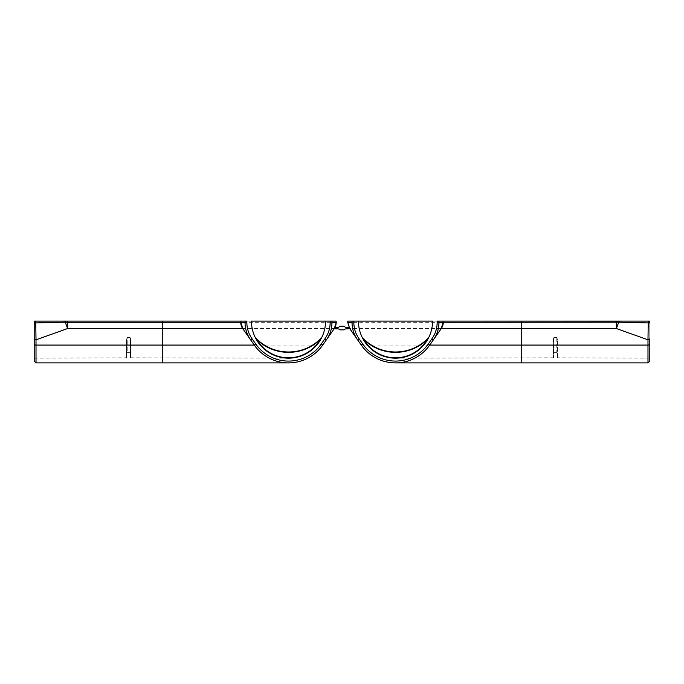 <?xml version="1.0" encoding="UTF-8"?>
<svg xmlns="http://www.w3.org/2000/svg" width="684" height="684" viewBox="0 0 684 684"><rect width="100%" height="100%" fill="white"/><g stroke="black" fill="none" stroke-linecap="round" stroke-linejoin="round"><path stroke-width="0.51" stroke-dasharray="3.42 2.56" d="M348.977 327.362L346.361 327.362A2.685 2.685 0 0 1 344.18 326.242L339.82 326.242A2.685 2.685 0 0 1 337.639 327.362L335.023 327.362L334.117 328.816L337.639 328.816A2.847 2.847 0 0 1 339.854 329.876L344.146 329.876A2.847 2.847 0 0 1 346.361 328.816L349.695 328.534A10.901 10.901 0 0 1 348.977 327.362A10.901 10.901 0 0 0 349.695 328.534L347.72 321.112L358.442 321.112A37.056 37.056 0 0 0 395.497 358.168A37.056 37.056 0 0 0 432.553 321.112L443.266 321.112L443.266 322.284A10.901 10.901 0 0 1 443.266 322.301M242.7 328.534L254.286 345.078A41.775 41.775 0 0 0 322.728 345.078L326.405 339.82M330.158 321.112L336.28 321.112L336.28 322.318M335.023 327.362A10.901 10.901 0 0 1 334.305 328.534L162.262 328.534L162.262 345.078L322.728 345.078A41.775 41.775 0 0 1 254.286 345.078M34.2 361.075L34.2 338.785A1.813 1.043 180 0 0 36.013 339.82L67.605 328.534L67.784 322.301L65.254 322.181L67.605 328.534L162.262 328.534L162.262 321.112L325.558 321.112A37.056 37.056 0 0 1 288.503 358.168A37.056 37.056 0 0 1 251.447 321.112L240.734 321.112L240.734 322.284A10.901 10.901 0 0 0 240.734 322.301M336.28 321.112L325.558 321.112A37.056 37.056 0 0 1 288.503 358.168A37.056 37.056 0 0 1 251.447 321.112L246.856 321.112M321.677 337.597L321.677 337.597A45.409 45.409 0 0 1 255.337 337.597L256.816 339.615A45.777 45.777 0 0 0 320.189 339.615L321.677 337.597A45.409 45.409 0 0 1 255.337 337.597L255.337 337.631M255.5 337.956L255.799 338.529M255.833 338.589L256.816 339.615A36.697 36.697 0 0 0 320.189 339.615L320.505 339.803A37.056 37.056 0 0 1 256.509 339.803A37.056 37.056 0 0 0 320.505 339.803A37.056 37.056 0 0 1 256.509 339.803A37.056 37.056 0 0 0 320.505 339.803M35.765 321.112L65.254 321.112L65.254 322.181L35.765 322.916L35.765 321.112L34.2 321.112L162.262 321.112L162.262 358.168L162.262 321.112L65.254 321.112M36.013 362.888L35.765 322.916L34.2 322.916L34.2 321.112L34.2 358.168L34.2 321.112L162.262 321.112M127.207 337.503L126.48 339.803L127.207 337.503L130.105 337.503L130.832 339.803L130.105 337.503L127.207 337.503L126.839 357.8L126.48 339.803L127.207 337.597L127.207 351.986L127.207 337.597L130.105 337.597L130.473 339.615L130.473 357.8L130.473 339.615L130.105 337.597L127.207 337.503M130.832 339.803L130.832 358.168L130.832 339.803M441.3 328.534L429.714 345.078A41.775 41.775 0 0 1 361.272 345.078L357.595 339.82M618.746 322.181L616.395 328.534L616.216 322.301L648.235 322.916L648.235 321.112L618.746 321.112L618.746 322.181M647.987 362.888L647.987 339.82A1.813 1.043 0 0 0 649.8 338.785L649.8 361.075M648.235 321.112L649.8 321.112L649.8 358.168L649.8 321.112L649.8 322.916L648.235 322.916L647.987 339.82L616.395 328.534L349.695 328.534M557.52 339.803L556.793 337.503L557.52 339.803L557.52 358.168L557.52 339.803M553.895 337.503L553.168 339.803L553.895 337.503L556.793 337.503L553.895 337.503L553.527 339.615L553.527 357.8L553.895 337.597L553.895 351.986L553.895 337.597L556.793 337.597L557.161 339.615L556.793 351.986L556.793 337.597L553.895 337.503M347.72 322.284L616.216 322.284L616.216 321.112L521.738 321.112L649.8 321.112L437.144 321.112M616.216 321.112L618.746 321.112M521.738 362.888L521.738 321.112L521.738 358.168L521.738 321.112L432.553 321.112M521.738 321.112L358.442 321.112M353.842 321.112L347.72 321.112M362.503 337.981L362.323 337.597A45.409 45.409 0 0 0 428.663 337.597L427.184 339.615A45.777 45.777 0 0 1 363.811 339.615L362.323 337.597A45.409 45.409 0 0 0 428.663 337.597L428.663 337.631M428.5 337.956L428.201 338.529M428.167 338.589L427.184 339.615A36.697 36.697 0 0 1 363.811 339.615L363.495 339.803A37.056 37.056 0 0 0 427.491 339.803A37.056 37.056 0 0 1 363.495 339.803A37.056 37.056 0 0 0 427.491 339.803A37.056 37.056 0 0 1 363.495 339.803M553.168 339.803L553.168 358.168L553.168 339.803M336.28 322.284L67.784 322.284L67.784 321.112M162.262 362.888L162.262 345.078L36.013 345.078A1.813 1.043 180 0 1 34.2 344.035M126.48 339.803L126.48 358.168L126.48 339.803M130.105 337.597L130.105 351.986L130.105 337.597M649.8 344.035A1.813 1.043 0 0 1 647.987 345.078L361.272 345.078M130.473 357.8L288.503 358.168M34.2 358.168L126.839 357.8M126.839 352.354L130.473 352.354M649.8 358.168L557.161 357.8M553.527 357.8L395.497 358.168M557.161 352.354L553.527 352.354"/><path stroke-width="1.03" d="M335.707 325.764L335.023 327.362A10.901 10.901 0 0 1 334.305 328.534L322.728 345.078A41.775 41.775 0 0 1 254.286 345.078L242.7 328.534L240.905 322.181L242.7 328.534L162.262 328.534L162.262 345.078L254.286 345.078L255.773 344.035A39.963 39.963 0 0 0 321.241 344.035L324.917 338.785C328.286 334.048 330.03 328.756 330.158 322.916L330.158 321.112L325.558 321.112A37.056 37.056 0 0 1 288.503 358.168A37.056 37.056 0 0 1 251.447 321.112L331.954 321.112L331.954 322.916L336.28 322.301L334.305 328.534L336.28 322.301M330.158 322.916L331.954 322.916C331.834 329.141 329.979 334.775 326.405 339.82L334.117 328.816L337.639 328.816A2.847 2.847 0 0 1 339.854 329.876L344.146 329.876A2.847 2.847 0 0 1 346.361 328.816L349.883 328.816L361.272 345.078A41.775 41.775 0 0 0 429.714 345.078L441.3 328.534L443.095 322.181L441.3 328.534L616.395 328.534L647.987 339.82L647.987 345.078L521.738 345.078L521.738 362.888L395.497 362.888M336.28 322.318L335.767 325.575M34.2 344.035A1.813 1.043 0 0 0 36.013 345.078L36.013 362.888L34.2 361.075L34.2 338.785A1.813 1.043 0 0 0 36.013 339.82L35.765 322.916L34.2 322.916L34.2 338.785L34.2 321.112L35.765 321.112L35.765 322.916L65.254 322.164L65.254 321.112L67.784 321.112L67.784 322.301L162.262 322.284L162.262 328.534L67.605 328.534L65.254 322.164L67.793 322.301L67.605 328.534L36.013 339.82L36.013 345.078L162.262 345.078L162.262 362.888L288.503 362.888M336.101 322.164L336.101 321.112L331.954 321.112M67.784 321.112L162.262 321.112L162.262 322.284L240.734 322.284L240.905 321.112L240.905 322.181L245.052 322.916L245.052 321.112L240.905 321.112M245.052 321.112L246.856 321.112L246.856 322.916C246.967 328.713 248.711 334.006 252.097 338.785L255.773 344.035M321.736 337.503L320.505 339.803M256.509 339.803L255.337 337.597A45.409 45.409 0 0 0 321.677 337.597A45.409 45.409 0 0 1 255.337 337.597L256.816 339.615A36.697 36.697 0 0 0 320.189 339.615A45.777 45.777 0 0 1 256.816 339.615L256.509 339.803M162.262 321.112L240.734 321.112M65.254 321.112L35.765 321.112M240.734 322.301L240.734 322.301A10.901 10.901 0 0 0 242.7 328.534M252.097 338.785L250.609 339.82C247.018 334.733 245.163 329.098 245.052 322.916L246.856 322.916M326.405 339.82L324.917 338.785M348.977 327.362L346.361 327.362A2.685 2.685 0 0 1 344.18 326.242L339.82 326.242A2.685 2.685 0 0 1 337.639 327.362L335.023 327.362M349.695 328.534L357.595 339.82L359.083 338.785C355.714 334.048 353.97 328.756 353.842 322.916L353.842 321.112L358.442 321.112A37.056 37.056 0 0 0 395.497 358.168A37.056 37.056 0 0 0 432.553 321.112L352.046 321.112L352.046 322.916L347.72 322.301L349.695 328.534L347.72 322.301M618.746 321.112L648.235 321.112L648.235 322.916L618.746 322.164L618.746 321.112L616.216 321.112L616.395 328.534L618.746 322.164L443.266 322.284L443.095 321.112L443.095 322.181L438.948 322.916L438.948 321.112L443.095 321.112M649.8 344.035A1.813 1.043 180 0 1 647.987 345.078L647.987 362.888L649.8 361.075L649.8 338.785A1.813 1.043 180 0 1 647.987 339.82L648.235 322.916L649.8 322.916L649.8 321.112L648.235 321.112M438.948 321.112L437.144 321.112L437.144 322.916C437.033 328.713 435.289 334.006 431.903 338.785L428.227 344.035A39.963 39.963 0 0 1 362.759 344.035L359.083 338.785M616.216 321.112L443.266 321.112M362.263 337.503L362.323 337.597A45.409 45.409 0 0 0 428.663 337.597L427.184 339.615A36.697 36.697 0 0 1 363.811 339.615A45.777 45.777 0 0 0 427.184 339.615L428.663 337.597A45.409 45.409 0 0 1 362.323 337.597L363.495 339.803M347.899 322.164L347.72 321.112M347.899 321.112L352.046 321.112M353.842 322.916L352.046 322.916C352.166 329.141 354.021 334.775 357.595 339.82M443.266 322.301L443.266 322.301A10.901 10.901 0 0 1 441.3 328.534M431.903 338.785L433.391 339.82C436.982 334.733 438.837 329.098 438.948 322.916L437.144 322.916M321.241 344.035L322.728 345.078A41.775 41.775 0 0 1 254.286 345.078M521.738 321.112L521.738 345.078L429.714 345.078L428.227 344.035M362.759 344.035L361.272 345.078A41.775 41.775 0 0 0 429.714 345.078M36.013 362.888L162.262 362.888M647.987 362.888L521.738 362.888"/></g></svg>
